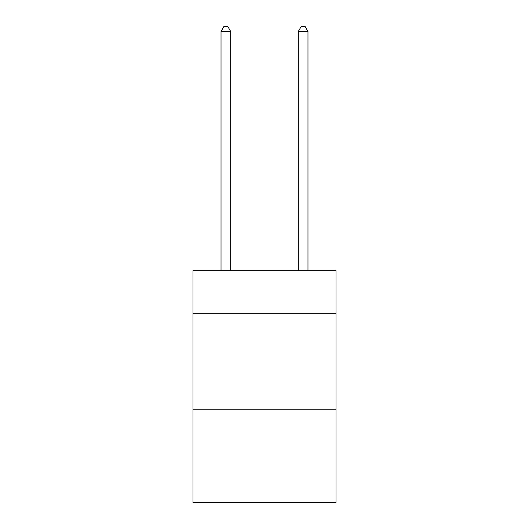 <?xml version="1.0" encoding="UTF-8"?>
<svg xmlns="http://www.w3.org/2000/svg" width="529" height="529" viewBox="0 0 529 529"><rect width="100%" height="100%" fill="white"/><g stroke="black" fill="none" stroke-linecap="round" stroke-linejoin="round"><path stroke-width="0.79" d="M335.994 313.194L335.994 270.683L193.006 270.683L193.006 313.194L335.994 313.194L335.994 502.55L193.006 502.55L193.006 313.194M335.994 409.803L193.006 409.803M230.684 270.683L230.684 31.476L221.023 31.476L221.023 270.683M221.023 31.476L223.926 26.45L227.787 26.45L230.684 31.476M307.977 270.683L307.977 31.476L298.316 31.476L298.316 270.683M298.316 31.476L301.213 26.45L305.074 26.45L307.977 31.476"/></g></svg>
